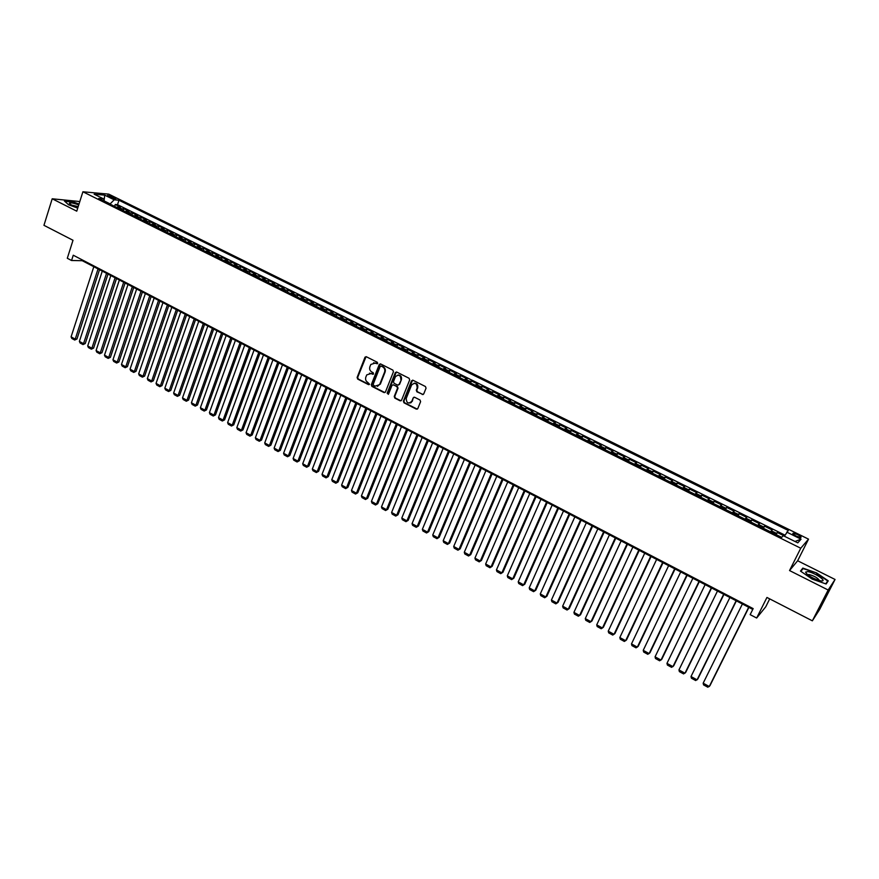<?xml version="1.0" encoding="UTF-8"?>
<svg xmlns="http://www.w3.org/2000/svg" width="879" height="879" viewBox="0 0 879 879"><rect width="100%" height="100%" fill="white"/><g stroke="black" fill="none" stroke-linecap="round" stroke-linejoin="round"><path stroke-width="1.32" d="M377.662 363.39L377.256 362.247L366.378 356.764L365.027 357.149L357.116 377.465L357.698 379.091L368.488 384.628L369.51 384.211L367.697 382.354C365.807 381.123 365.181 379.376 365.829 377.113L366.763 374.872L371.147 373.531L373.52 373.938L373.168 372.674L371.762 371.96C369.861 370.74 369.235 368.993 369.894 366.719L370.839 364.444L375.223 363.104L377.662 363.39M797.638 534.619L793.177 533.201C792.243 533.542 793.276 534.52 796.275 536.124L800.747 537.552C801.681 537.201 800.637 536.223 797.638 534.619M422.217 394.528L423.733 393.924L426.051 388.177L425.447 386.529L413.009 380.266L411.515 380.838L403.384 401.154L403.977 402.802L416.316 409.131L417.822 408.548L420.612 401.648L419.997 400L414.69 397.308L413.196 397.89L411.822 401.296C408.394 404.208 406.527 403.252 406.23 398.44L411.603 385.013C415.053 382.167 416.921 383.134 417.195 387.925L416.294 390.166L416.899 391.825L423.162 394.539M414.273 397.187L413.185 397.89L412.339 401.209L409.933 403.087M79.813 201.544L52.202 198.786L43.95 225.321L73.012 240.275L67.298 258.272L71.562 260.503L73.254 255.218L753.16 608.609L750.161 614.641L756.654 618.025L765.752 606.796L769.707 598.885M828.161 590.018L835.05 579.47L797.649 560.758L789.54 570.548L828.161 590.018L812.35 620.827L766.938 597.456L756.654 618.025M789.54 570.548L800.747 548.232L82.901 191.776L108.765 194.138L808.526 539.146L800.747 548.232M52.202 198.786L76.759 211.169L82.901 191.776M393.451 371.762L392.869 370.114L380.673 363.972L379.278 364.411L371.301 384.727L371.883 386.364L383.98 392.561L385.409 392.078L393.451 371.762M396.759 372.081L409.076 378.278L409.669 379.948L401.56 400.22L400.066 400.802L394.825 398.121L394.242 396.473L397.495 388.276L396.912 386.628L393.429 384.859L391.99 385.365L388.551 394.034L387.134 393.232L395.319 372.586L396.759 372.081M835.05 579.47L819.722 609.323L812.35 620.827M784.475 536.058L777.311 532.509L776.245 534.663M775.717 534.399L776.465 533.355L771.322 530.806L772.18 529.971L764.51 526.169L763.455 528.323M762.862 528.026L763.631 526.993L758.522 524.455L759.423 523.642L751.809 519.874L750.754 522.016M750.095 521.697L750.886 520.676L745.81 518.16L746.743 517.368L739.184 513.622L738.151 515.764M737.426 515.402L738.228 514.391L733.185 511.897L734.163 511.138L726.658 507.414L725.625 509.556M724.834 509.161L725.658 508.161L720.648 505.689L721.67 504.942L714.209 501.25L713.199 503.381M712.342 502.953L713.177 501.975L708.21 499.514L709.254 498.789L701.86 495.13L700.849 497.25M699.926 496.8L700.783 495.833L695.849 493.383L696.937 492.69L689.575 489.043L688.576 491.163M687.598 490.68L688.466 489.724L683.565 487.296L684.697 486.625L677.39 483.01L676.401 485.12M675.358 484.615L676.248 483.67L671.38 481.252L672.534 480.604L665.282 477.011L664.304 479.121M663.205 478.583L664.106 477.649L659.272 475.253L660.47 474.616L653.262 471.056L652.284 473.166M651.13 472.583L652.042 471.671L647.241 469.287L648.471 468.683L641.318 465.134L640.351 467.243M639.143 466.639L640.066 465.727L635.297 463.365L636.561 462.783L629.463 459.256L628.507 461.354M627.232 460.728L628.177 459.838L623.442 457.487L624.738 456.915L617.673 453.421L616.728 455.52M615.399 454.861L616.366 453.982L611.652 451.641L612.982 451.092L605.972 447.62L605.038 449.718M603.642 449.026L604.631 448.158L599.95 445.84L601.313 445.312L594.347 441.862L593.424 443.95M591.974 443.236L592.973 442.379L588.326 440.082L589.721 439.566L582.81 436.138L581.887 438.225M580.382 437.489L581.393 436.643L576.778 434.358L578.206 433.863L571.339 430.457L570.416 432.545M568.867 431.776L569.889 430.941L565.307 428.666L566.768 428.194L559.945 424.821L559.033 426.886M557.429 426.095L558.462 425.271L553.913 423.019L555.407 422.568L548.628 419.206L547.727 421.283M546.068 420.459L547.123 419.646L542.596 417.404L544.112 416.976L537.377 413.635L536.487 415.701M534.784 414.855L535.838 414.053L531.356 411.833L532.905 411.416L526.213 408.098L525.323 410.163M523.565 409.295L524.642 408.504L520.181 406.296L521.763 405.9L515.116 402.604L514.237 404.659M512.424 403.769L513.523 402.989L509.084 400.791L510.688 400.417L504.085 397.143L503.217 399.198M501.36 398.275L502.469 397.506L498.063 395.33L499.701 394.968L493.13 391.715L492.273 393.77M490.372 392.814L491.482 392.067L487.109 389.891L488.768 389.551L482.252 386.32L481.406 388.375M479.44 387.397L480.571 386.65L476.231 384.497L477.923 384.178L471.441 380.97L470.595 383.013M468.595 382.013L469.738 381.277L465.42 379.146L467.134 378.838L460.695 375.652L459.86 377.684M457.816 376.662L458.959 375.937L454.674 373.817L456.421 373.531L450.026 370.356L449.191 372.388M447.103 371.356L448.268 370.641L444.005 368.521L445.774 368.257L439.423 365.104L438.599 367.136M436.456 366.071L437.632 365.367L433.402 363.269L435.193 363.016L428.886 359.885L428.062 361.906M425.875 360.819L427.073 360.126L422.865 358.039L424.689 357.808L418.415 354.698L417.602 356.72M415.371 355.61L416.569 354.929L412.394 352.853L414.24 352.633L408.01 349.545L407.208 351.556M404.933 350.424L406.142 349.754L401.989 347.699L403.868 347.491L397.671 344.414L396.879 346.436M394.561 345.282L395.781 344.612L391.649 342.568L393.55 342.381L387.397 339.327L386.606 341.338M384.244 340.162L385.485 339.514L381.376 337.481L383.299 337.305L377.19 334.273L376.41 336.272M374.004 335.086L375.245 334.438L371.169 332.416L373.125 332.251L367.037 329.24L366.268 331.24M363.818 330.032L365.082 329.394L361.027 327.384L363.005 327.241L356.962 324.252L356.193 326.241M353.71 325.01L354.973 324.384L350.952 322.384L352.94 322.263L346.941 319.286L346.183 321.274M343.656 320.022L344.931 319.407L340.931 317.418L342.953 317.308L336.987 314.352L336.228 316.341M333.668 315.067L334.954 314.451L330.976 312.484L333.02 312.386L327.087 309.452L326.34 311.43M323.736 310.144L325.032 309.54L321.088 307.584L323.142 307.496L317.253 304.573L316.506 306.551M313.869 305.244L315.176 304.65L311.254 302.706L313.331 302.64L307.474 299.739L306.738 301.706M304.057 300.376L305.376 299.794L301.475 297.86L303.585 297.805L297.761 294.915L297.036 296.893M294.311 295.542L295.641 294.97L291.762 293.048L293.894 293.004L288.103 290.136L287.389 292.103M284.631 290.74L285.961 290.169L282.115 288.257L284.258 288.235L278.511 285.378L277.797 287.345M275.006 285.961L276.347 285.4L272.523 283.499L274.688 283.488L268.974 280.654L268.26 282.62M265.436 281.214L266.787 280.665L262.986 278.775L265.172 278.775L259.492 275.962L258.789 277.918M255.921 276.489L257.283 275.951L253.504 274.072L255.712 274.083L250.065 271.292L249.372 273.237M246.472 271.798L247.845 271.27L244.087 269.403L246.318 269.435L240.703 266.645L240.011 268.6M237.077 267.139L238.462 266.612L234.715 264.766L236.967 264.799L231.386 262.041L230.705 263.975M227.738 262.502L229.122 261.986L225.409 260.151L227.683 260.195L222.134 257.448L221.453 259.393M218.453 257.899L219.849 257.393L216.157 255.558L218.442 255.624L212.938 252.888L212.257 254.833M209.224 253.317L210.63 252.822L206.961 250.998L209.268 251.075L203.785 248.361L203.115 250.295M200.049 248.768L201.467 248.274L197.819 246.472L200.148 246.559L194.698 243.857L194.039 245.79M190.93 244.252L192.358 243.758L188.732 241.967L191.073 242.066L185.656 239.385L184.997 241.307M181.865 239.747L183.304 239.275L179.69 237.484L182.063 237.594L176.679 234.924L176.02 236.847M172.855 235.275L174.295 234.803L170.713 233.034L173.097 233.155L167.746 230.507L167.098 232.419M163.901 230.836L165.351 230.375L161.78 228.606L164.186 228.738L158.857 226.101L158.22 228.013M155.001 226.419L156.451 225.958L152.913 224.2L155.33 224.354L150.034 221.728L149.397 223.64M146.145 222.024L147.606 221.574L144.09 219.827L146.518 219.992L141.255 217.377L140.629 219.289M137.344 217.651L138.816 217.212L135.311 215.476L137.761 215.652L132.531 213.059L131.905 214.959M128.598 213.311L130.07 212.883L126.587 211.158L129.059 211.334L123.862 208.762L119.896 208.993M123.236 210.652L123.862 208.762M108.655 196.511L115.852 198.929L112.886 196.885L107.579 195.391L108.655 196.511M784.387 536.223L788.298 530.487L118.951 200.236L114.182 199.819L109.985 204.082M786.738 532.103L801.055 539.168L797.791 542.859L783.288 535.674L781.673 537.355L98.734 198.5L103.667 198.918L94.13 194.193L104.722 195.149L114.182 199.819M784.991 535.157L117.511 204.675L115.237 204.488L120.401 207.048L116.435 207.279M130.07 212.883L132.531 213.059M138.816 217.212L141.255 217.377M147.606 221.574L150.034 221.728M156.451 225.958L158.857 226.101M165.351 230.375L167.746 230.507M174.295 234.803L176.679 234.924M183.304 239.275L185.656 239.385M192.358 243.758L194.698 243.857M201.467 248.274L203.785 248.361M210.63 252.822L212.938 252.888M219.849 257.393L222.134 257.448M229.122 261.986L231.386 262.041M238.462 266.612L240.703 266.645M247.845 271.27L250.065 271.292M257.283 275.951L259.492 275.962M266.787 280.665L268.974 280.654M276.347 285.4L278.511 285.378M285.961 290.169L288.103 290.136M295.641 294.97L297.761 294.915M305.376 299.794L307.474 299.739M315.176 304.65L317.253 304.573M325.032 309.54L327.087 309.452M334.954 314.451L336.987 314.352M344.931 319.407L346.941 319.286M354.973 324.384L356.962 324.252M365.082 329.394L367.037 329.24M375.245 334.438L377.19 334.273M385.485 339.514L387.397 339.327M395.781 344.612L397.671 344.414M406.142 349.754L408.01 349.545M416.569 354.929L418.415 354.698M427.073 360.126L428.886 359.885M437.632 365.367L439.423 365.104M448.268 370.641L450.026 370.356M458.959 375.937L460.695 375.652M469.738 381.277L471.441 380.97M480.571 386.65L482.252 386.32M491.482 392.067L493.13 391.715M502.469 397.506L504.085 397.143M513.523 402.989L515.116 402.604M524.642 408.504L526.213 408.098M535.838 414.053L537.377 413.635M547.123 419.646L548.628 419.206M558.462 425.271L559.945 424.821M569.889 430.941L571.339 430.457M581.393 436.643L582.81 436.138M592.973 442.379L594.347 441.862M604.631 448.158L605.972 447.62M616.366 453.982L617.673 453.421M628.177 459.838L629.463 459.256M640.066 465.727L641.318 465.134M652.042 471.671L653.262 471.056M664.106 477.649L665.282 477.011M676.248 483.67L677.39 483.01M688.466 489.724L689.575 489.043M700.783 495.833L701.86 495.13M713.177 501.975L714.209 501.25M725.658 508.161L726.658 507.414M738.228 514.391L739.184 513.622M750.886 520.676L751.809 519.874M763.631 526.993L764.51 526.169M776.465 533.355L777.311 532.509M110.062 203.851L104.315 200.994M797.649 560.758L808.526 539.146M71.562 260.503L82.241 260.7L752.776 609.4M82.461 260.008L82.241 260.7M114.622 206.378L115.237 204.488M117.511 204.675L118.951 200.236M104.403 201.313L103.667 198.918M126.587 211.158L125.104 211.586M135.311 215.476L133.839 215.915M144.09 219.827L142.618 220.277M152.913 224.2L151.452 224.65M161.78 228.606L160.33 229.067M170.713 233.034L169.273 233.495M179.69 237.484L178.261 237.956M188.732 241.967L187.304 242.439M197.819 246.472L196.402 246.955M206.961 250.998L205.554 251.504M216.157 255.558L214.751 256.064M225.409 260.151L224.013 260.656M234.715 264.766L233.331 265.282M244.087 269.403L242.703 269.93M253.504 274.072L252.13 274.611M262.986 278.775L261.623 279.324M272.523 283.499L271.171 284.06M282.115 288.257L280.775 288.817M291.762 293.048L290.433 293.619M301.475 297.86L300.157 298.442M311.254 302.706L309.935 303.299M321.088 307.584L319.78 308.177M330.976 312.484L329.68 313.089M340.931 317.418L339.646 318.033M350.952 322.384L349.677 323.011M361.027 327.384L359.764 328.021M371.169 332.416L369.927 333.053M381.376 337.481L380.146 338.129M391.649 342.568L390.43 343.228M401.989 347.699L400.769 348.37M412.394 352.853L411.185 353.534M422.865 358.039L421.667 358.731M433.402 363.269L432.215 363.972M444.005 368.521L442.829 369.235M454.674 373.817L453.52 374.531M465.42 379.146L464.277 379.871M476.231 384.497L475.099 385.244M487.109 389.891L485.988 390.65M498.063 395.33L496.954 396.088M509.084 400.791L507.996 401.56M520.181 406.296L519.104 407.076M531.356 411.833L530.29 412.625M542.596 417.404L541.541 418.217M553.913 423.019L552.88 423.832M565.307 428.666L564.285 429.49M576.778 434.358L575.767 435.193M588.326 440.082L587.326 440.928M599.95 445.84L598.973 446.708M611.652 451.641L610.685 452.52M623.442 457.487L622.486 458.377M635.297 463.365L634.363 464.266M647.241 469.287L646.318 470.199M659.272 475.253L658.36 476.176M671.38 481.252L670.49 482.186M683.565 487.296L682.697 488.252M695.849 493.383L694.992 494.35M708.21 499.514L707.364 500.492M720.648 505.689L719.824 506.678M733.185 511.897L732.383 512.896M745.81 518.16L745.018 519.17M758.522 524.455L757.742 525.488M771.322 530.806L770.564 531.85M104.096 200.313L104.722 195.149M801.055 539.168L795.001 541.475M79.022 204.038L72.331 201.61L64.398 200.972L68.573 204.774L77.737 208.103M828.249 580.843L816.602 572.932L802.835 568.098L800.472 571.086L812.119 579.074L826.128 583.997L828.249 580.843M801.736 570.273L802.835 568.098M800.879 571.372L803.076 568.581L816.602 572.932M377.322 363.796L373.597 362.741M369.466 373.168L373.256 374.223M366.071 356.665L357.665 377.388L358.247 379.014L369.202 384.595M380.343 363.862L371.85 384.639L372.432 386.277L384.903 392.583M381.189 366.114L380.157 366.532L373.212 384.233L373.619 385.376L375.102 386.145L379.607 384.65L384.562 372.136C385.222 369.85 384.595 368.092 382.684 366.873L381.036 366.06M377.421 386.419L379.794 384.244M381.728 366.038L383.222 366.796C385.134 368.015 385.76 369.773 385.101 372.059L380.332 384.156M393.056 384.749L397.44 386.54L398.033 388.188L394.77 396.374L395.363 398.022L401.011 400.824M396.407 371.971L387.661 393.144L388.265 394.352M400.89 379.75C400.692 375.08 398.879 374.069 395.44 376.695L393.462 381.64L394.056 383.288L397.539 385.057L398.989 384.53L401.417 379.662C401.923 376.586 400.747 375.036 397.879 375.014M398.451 385.079L399.022 384.453M401.417 379.662L399.549 384.365M414.086 383.167C417.009 383.156 418.217 384.705 417.712 387.837L416.811 390.067L417.415 391.737L422.733 394.429M412.614 380.157L403.911 401.044L404.494 402.703L417.283 409.142M98.041 268.919L75.22 339.118L71.089 336.844L93.811 266.722M76.956 339.008L74.704 340.041L75.22 339.118L76.956 339.008L99.514 269.688M74.704 340.041L71.814 338.459L71.089 336.844M78.747 204.917C73.023 202.862 69.88 202.346 69.298 203.368L71.836 205.236L77.912 207.543M78.209 206.609L71.375 204.994M64.793 201.324L72.397 201.928L78.934 204.313M807.504 571.603L805.582 572.152C807.296 575.251 812.02 578.085 819.755 580.645L821.085 580.876C828.337 581.832 814.097 572.163 807.504 571.603M819.448 580.569C818.041 578.074 814.525 576.053 808.9 574.492L807.625 574.745M826.128 583.997L827.699 580.931L825.733 583.854M816.415 573.273L827.699 580.931M106.535 273.336L83.527 343.667L79.374 341.382L102.283 271.128M85.252 343.546L83 344.59L83.527 343.667L85.252 343.546L107.996 274.094M83 344.59L80.088 342.997L79.374 341.382M115.083 277.775L91.877 348.238L87.702 345.952L110.809 275.556M93.592 348.117L91.339 349.172L91.877 348.238L93.592 348.117L116.522 278.533M91.339 349.172L88.405 347.568L87.702 345.952M123.675 282.247L100.272 352.842L96.075 350.534L119.368 280.005M101.975 352.71L99.723 353.765L100.272 352.842L101.975 352.71L125.104 282.994M99.723 353.765L96.778 352.149L96.075 350.534M132.311 286.741L108.721 357.467L104.491 355.149L127.982 284.488M110.413 357.324L108.161 358.39L108.721 357.467L110.413 357.324L133.729 287.477M108.161 358.39L105.194 356.764L104.491 355.149M141.003 291.257L117.215 362.126L112.962 359.797L136.652 288.993M118.896 361.972L116.643 363.038L117.215 362.126L118.896 361.972L142.409 291.993M116.643 363.038L113.666 361.412L112.962 359.797M149.749 295.805L125.763 366.807L121.478 364.455L145.365 293.531M127.422 366.642L125.17 367.719L125.763 366.807L127.422 366.642L151.144 296.531M125.17 367.719L122.181 366.082L121.478 364.455M158.539 300.376L134.355 371.509L130.048 369.158L154.133 298.091M136.003 371.334L133.751 372.421L134.355 371.509L136.003 371.334L159.923 301.09M133.751 372.421L130.74 370.773L130.048 369.158M167.384 304.98L142.991 376.245L138.662 373.872L162.956 302.673M144.639 376.069L142.387 377.157L142.991 376.245L144.639 376.069L168.746 305.683M142.387 377.157L139.354 375.498L138.662 373.872M176.283 309.606L151.682 381.003L147.331 378.618L171.823 307.287M153.32 380.816L151.067 381.915L151.682 381.003L153.32 380.816L177.635 310.309M151.067 381.915L148.024 380.244L147.331 378.618M185.227 314.253L160.428 385.793L156.044 383.398L180.744 311.924M162.044 385.595L159.791 386.705L162.044 385.595L186.568 314.957M159.791 386.705L156.737 385.024L156.044 383.398M194.226 318.934L169.218 390.617L164.812 388.199L189.721 316.594M170.823 390.408L168.57 391.518L170.823 390.408L195.556 319.626M168.57 391.518L165.494 389.837L164.812 388.199M203.28 323.648L178.063 395.462L173.635 393.034L198.753 321.285M179.657 395.242L177.404 396.363L179.657 395.242L204.587 324.329M177.404 396.363L174.306 394.66L173.635 393.034M212.388 328.383L186.952 400.33L182.502 397.89L207.829 326.01M188.545 400.11L186.293 401.231L188.545 400.11L213.685 329.054M186.293 401.231L183.173 399.527L182.502 397.89M221.552 333.152L195.896 405.241L191.424 402.78L216.97 330.768M197.478 404.999L195.226 406.131L197.478 404.999L222.826 333.811M195.226 406.131L192.094 404.417L191.424 402.78M230.77 337.943L204.906 410.163L200.39 407.702L226.156 335.536M206.466 409.922L204.214 411.064L206.466 409.922L232.034 338.602M204.214 411.064L201.06 409.339L200.39 407.702M240.044 342.766L213.949 415.13L209.422 412.647L235.396 340.349M215.498 414.866L213.256 416.02L215.498 414.866L241.285 343.414M213.256 416.02L210.081 414.284L209.422 412.647M249.372 347.612L223.057 420.118L218.497 417.613L244.703 345.183M224.595 419.843L222.343 421.008L224.595 419.843L250.603 348.249M222.343 421.008L219.157 419.261L218.497 417.613M258.756 352.49L232.221 425.139L227.628 422.623L254.053 350.051M233.748 424.854L231.496 426.018L233.748 424.854L259.964 353.127M231.496 426.018L228.287 424.26L227.628 422.623M268.194 357.401L241.439 430.183L236.825 427.655L263.469 354.94M242.945 429.897L240.703 431.073L242.945 429.897L269.392 358.028M240.703 431.073L237.473 429.304L236.825 427.655M277.698 362.346L250.702 435.259L246.065 432.721L272.94 359.874M252.196 434.962L249.955 436.149L252.196 434.962L278.874 362.961M249.955 436.149L246.713 434.369L246.065 432.721M287.246 367.312L260.03 440.368L255.36 437.819L282.467 364.829M261.513 440.06L259.272 441.247L261.513 440.06L288.411 367.916M259.272 441.247L255.998 439.456L255.36 437.819M296.86 372.311L269.413 445.51L264.711 442.939L292.048 369.806M270.875 445.192L268.633 446.389L270.875 445.192L298.014 372.905M268.633 446.389L265.348 444.587L264.711 442.939M306.54 377.344L278.852 450.685L274.116 448.092L301.695 374.828M280.302 450.356L278.061 451.553L280.302 450.356L307.661 377.926M278.061 451.553L274.753 449.74L274.116 448.092M316.264 382.398L288.345 455.882L283.587 453.278L311.397 379.871M289.784 455.542L287.543 456.75L289.784 455.542L317.385 382.98M287.543 456.75L284.214 454.937L283.587 453.278M326.054 387.496L297.893 461.123L293.114 458.497L321.154 384.947M299.321 460.761L297.08 461.991L299.321 460.761L327.153 388.068M297.08 461.991L293.74 460.156L293.114 458.497M335.91 392.616L307.507 466.386L302.695 463.749L330.976 390.056M308.914 466.013L306.672 467.243L308.914 466.013L336.987 393.177M306.672 467.243L303.31 465.398L302.695 463.749M345.821 397.769L317.165 471.682L312.331 469.034L340.854 395.187M318.572 471.309L316.33 472.539L318.572 471.309L346.886 398.33M316.33 472.539L312.946 470.683L312.331 469.034M355.797 402.967L326.9 477.011L322.022 474.341L350.798 400.363M328.285 476.627L326.043 477.868L328.285 476.627L356.841 403.505M326.043 477.868L322.637 476L322.022 474.341M365.84 408.186L336.69 482.373L331.779 479.692L360.808 405.571M338.052 481.978L335.822 483.23L338.052 481.978L366.862 408.713M335.822 483.23L332.394 481.351L331.779 479.692M375.937 413.438L346.535 487.768L341.601 485.065L370.872 410.801M347.886 487.362L345.656 488.625L347.886 487.362L376.937 413.954M345.656 488.625L342.206 486.724L341.601 485.065M386.101 418.723L356.434 493.196L351.479 490.482L381.003 416.075M357.775 492.778L355.545 494.042L357.775 492.778L387.079 419.228M355.545 494.042L352.072 492.141L351.479 490.482M396.319 424.041L366.411 498.657L361.412 495.932L391.199 421.371M367.73 498.228L365.499 499.503L367.73 498.228L397.286 424.535M365.499 499.503L362.016 497.591L361.412 495.932M406.614 429.391L376.443 504.161L371.421 501.404L401.461 426.711M411.13 402.67L411.361 402.099M413.515 397.835L413.844 397.242M377.75 503.711L375.52 504.996L377.75 503.711L407.559 429.875M375.52 504.996L372.004 503.074L371.421 501.404M416.976 434.775L386.529 509.688L381.475 506.919L411.79 432.072M387.826 509.227L385.595 510.523L387.826 509.227L417.899 435.259M385.595 510.523L382.068 508.589L381.475 506.919M427.392 440.192L396.693 515.259L391.605 512.468L422.173 437.478M397.967 514.775L395.737 516.083L397.967 514.775L428.304 440.665M395.737 516.083L392.188 514.138L391.605 512.468M437.885 445.653L406.911 520.851L401.791 518.05L432.633 442.917M408.164 520.368L405.944 521.676L408.164 520.368L438.764 446.103M405.944 521.676L402.362 519.72L401.791 518.05M448.433 451.136L417.195 526.488L412.042 523.664L443.148 448.389M418.437 525.983L416.217 527.312L418.437 525.983L449.301 451.586M416.217 527.312L412.614 525.334L412.042 523.664M459.058 456.662L427.546 532.158L422.359 529.323L453.74 453.894M428.765 531.641L426.546 532.982L428.765 531.641L459.904 457.102M426.546 532.982L422.92 530.993L422.359 529.323M469.749 462.222L437.962 537.86L432.743 535.003L464.398 459.442M439.159 537.333L436.951 538.684L439.159 537.333L470.573 462.651M436.951 538.684L433.303 536.684L432.743 535.003M480.516 467.815L448.433 543.607L443.192 540.728L475.121 465.013M449.63 543.068L447.411 544.42L449.63 543.068L481.307 468.232M447.411 544.42L443.741 542.409L443.192 540.728M491.339 473.451L458.981 549.386L453.707 546.496L485.922 470.628M460.156 548.837L457.948 550.199L460.156 548.837L492.119 473.858M457.948 550.199L454.245 548.166L453.707 546.496M502.239 479.121L469.595 555.198L464.288 552.287L496.778 476.275M470.748 554.638L468.54 556L470.748 554.638L502.997 479.505M468.54 556L464.826 553.968L464.288 552.287M513.215 484.823L480.286 561.055L474.935 558.121L507.721 481.967M481.417 560.472L479.209 561.857L481.417 560.472L513.951 485.208M479.209 561.857L475.473 559.802L474.935 558.121M524.258 490.57L491.031 566.944L485.647 563.999L518.72 487.691M492.152 566.351L489.944 567.746L492.152 566.351L524.961 490.932M489.944 567.746L486.175 565.68L485.647 563.999M535.366 496.349L501.854 572.877L496.437 569.911L529.806 493.449M502.953 572.262L500.744 573.668L502.953 572.262L536.058 496.701M500.744 573.668L496.954 571.592L496.437 569.911M546.562 502.162L512.743 578.843L507.293 575.855L540.959 499.25M513.819 578.217L511.622 579.624L513.819 578.217L547.221 502.513M511.622 579.624L507.809 577.536L507.293 575.855M557.824 508.018L523.708 584.843L518.214 581.843L552.177 505.084M524.763 584.205L522.565 585.634L524.763 584.205L558.462 508.359M522.565 585.634L518.731 583.524L518.214 581.843M569.152 513.918L534.74 590.897L529.213 587.864L563.483 510.963M535.772 590.238L533.586 591.666L535.772 590.238L569.779 514.237M533.586 591.666L529.718 589.545L529.213 587.864M580.569 519.852L545.837 596.973L540.277 593.929L574.855 516.874M546.859 596.314L544.672 597.753L546.859 596.314L581.162 520.159M544.672 597.753L540.783 595.621L540.277 593.929M592.061 525.829L557.011 603.104L551.419 600.038L586.304 522.829M551.419 600.038L551.913 601.719L555.825 603.873L558.011 602.423L592.622 526.125M603.62 531.839L568.263 609.268L562.637 606.18L597.83 528.828M562.637 606.18L563.12 607.872L567.065 610.026L569.251 608.565L604.159 532.125M615.267 537.893L579.591 615.476L573.921 612.366L609.433 534.861M573.921 612.366L574.405 614.047L578.371 616.223L580.547 614.762L615.783 538.168M626.98 543.991L590.996 621.717L585.282 618.585L621.112 540.937M585.282 618.585L585.755 620.277L589.743 622.464L591.93 620.992L627.474 544.244M638.78 550.122L602.467 628.002L596.72 624.859L632.869 547.057M596.72 624.859L597.182 626.551L601.203 628.749L603.379 627.254L639.253 550.364M650.669 556.308L614.014 634.33L608.235 631.166L644.714 553.21M608.235 631.166L608.697 632.858L612.74 635.077L614.915 633.572L651.097 556.528M662.623 562.527L625.65 640.703L619.827 637.517L656.635 559.407M619.827 637.517L620.277 639.209L624.354 641.439L626.518 639.923L663.041 562.736M674.665 568.79L637.352 647.12L631.485 643.911L668.633 565.647M631.485 643.911L631.935 645.604L636.033 647.845L638.198 646.329L675.05 568.988M686.796 575.086L649.141 653.58L643.23 650.339L680.72 571.932M643.23 650.339L643.681 652.042L647.801 654.306L649.966 652.767L687.147 575.273M699.003 581.437L660.997 660.074L655.064 656.822L692.883 578.261M655.064 656.822L655.492 658.514L659.646 660.799L661.81 659.25L699.332 581.612M711.287 587.831L672.951 666.623L666.963 663.348L705.134 584.634M666.963 663.348L667.392 665.04L671.578 667.337L673.732 665.777L711.594 587.985M723.67 594.27L684.972 673.215L678.951 669.908L717.473 591.04M678.951 669.908L679.368 671.611L683.576 673.918L685.73 672.347L723.944 594.413M736.13 600.753L697.08 679.852L691.015 676.522L729.889 597.5M691.015 676.522L691.432 678.225L695.674 680.555L697.816 678.973L736.371 600.873M748.677 607.279L709.276 686.532L703.167 683.181L742.392 604.005M703.167 683.181L703.574 684.884L707.837 687.224L709.979 685.631L748.897 607.389M121.379 208.576L117.918 206.851M112.457 198.225L112.886 196.885M114.446 198.797L114.775 197.808M375.772 363.038L375.223 363.104M373.103 374.168L372.553 374.245M371.696 373.454L371.147 373.531M358.247 379.014L357.698 379.091M357.665 377.388L357.116 377.465M365.477 357.303L364.917 357.368M372.432 386.277L371.883 386.364M371.85 384.639L371.301 384.727M379.75 364.499L379.201 364.576M792.88 533.795L793.177 533.201M365.576 357.094L365.027 357.149M379.827 364.346L379.278 364.411M70.133 204.236L69.298 203.368M807.296 574.481L805.582 572.152"/></g></svg>
